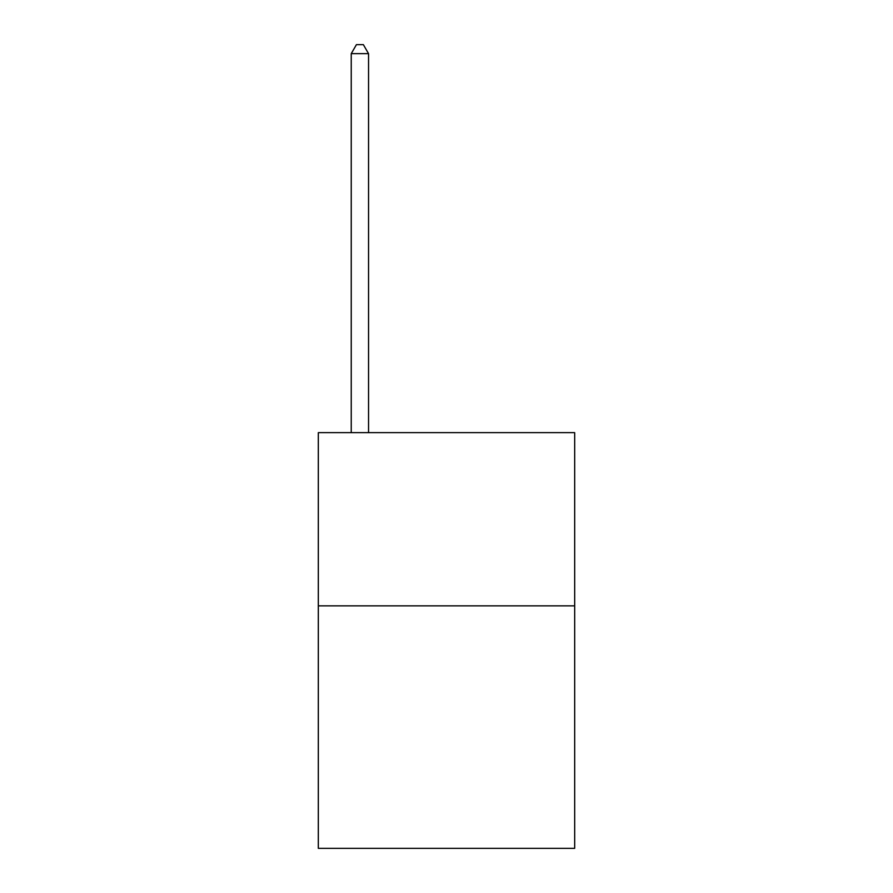 <?xml version="1.0" encoding="UTF-8"?>
<svg xmlns="http://www.w3.org/2000/svg" width="893" height="893" viewBox="0 0 893 893"><rect width="100%" height="100%" fill="white"/><g stroke="black" fill="none" stroke-linecap="round" stroke-linejoin="round"><path stroke-width="1.34" d="M574.679 605.856L574.679 848.35L318.321 848.35L318.321 432.647L574.679 432.647L574.679 605.856L318.321 605.856M368.552 432.647L368.552 53.658L351.239 53.658L351.239 432.647M351.239 53.658L356.43 44.65L363.362 44.65L368.552 53.658"/></g></svg>
